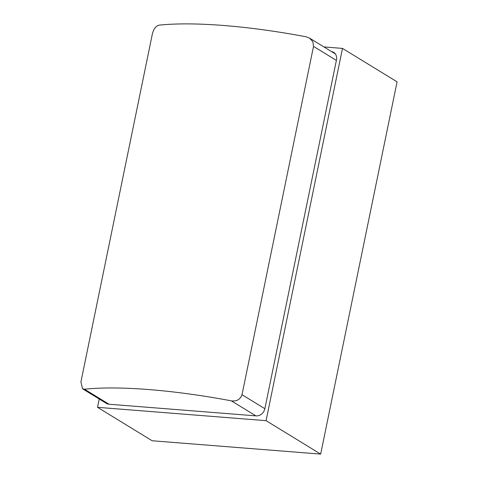 <?xml version="1.0" encoding="UTF-8"?>
<svg xmlns="http://www.w3.org/2000/svg" width="478" height="478" viewBox="0 0 478 478"><rect width="100%" height="100%" fill="white"/><g stroke="black" fill="none" stroke-linecap="round" stroke-linejoin="round"><path stroke-width="0.72" d="M266.073 420.67L320.666 454.1L152.141 440.758L97.548 407.328L266.073 420.67L342.487 48.403L323.947 46.934M99.251 399.028L97.548 407.328M320.666 454.1L397.081 81.834L342.487 48.403M84.498 389.212L82.557 388.799L80.919 381.952L152.422 33.639C153.838 28.596 156.109 25.758 159.234 25.137A194.409 41.18 -168.4 0 1 306.063 36.764L309.481 38.079L312.827 41.622L313.514 46.396L242.017 394.709C240.213 399.518 236.652 401.562 231.328 400.839A194.409 41.18 11.6 0 0 84.498 389.212L109.032 404.233L256.154 415.884A8.228 6.943 121.5 0 0 264.902 408.57L336.47 59.941A8.228 6.943 121.5 0 0 333.632 52.353A8.228 6.943 121.5 0 0 331.499 51.564M109.032 404.233A8.228 6.943 121.5 0 1 106.349 403.372L82.557 388.799M255.861 415.86L231.328 400.839M242.017 394.709L264.878 408.708M336.375 60.395L313.514 46.396M309.481 38.079L335.305 53.895"/></g></svg>
